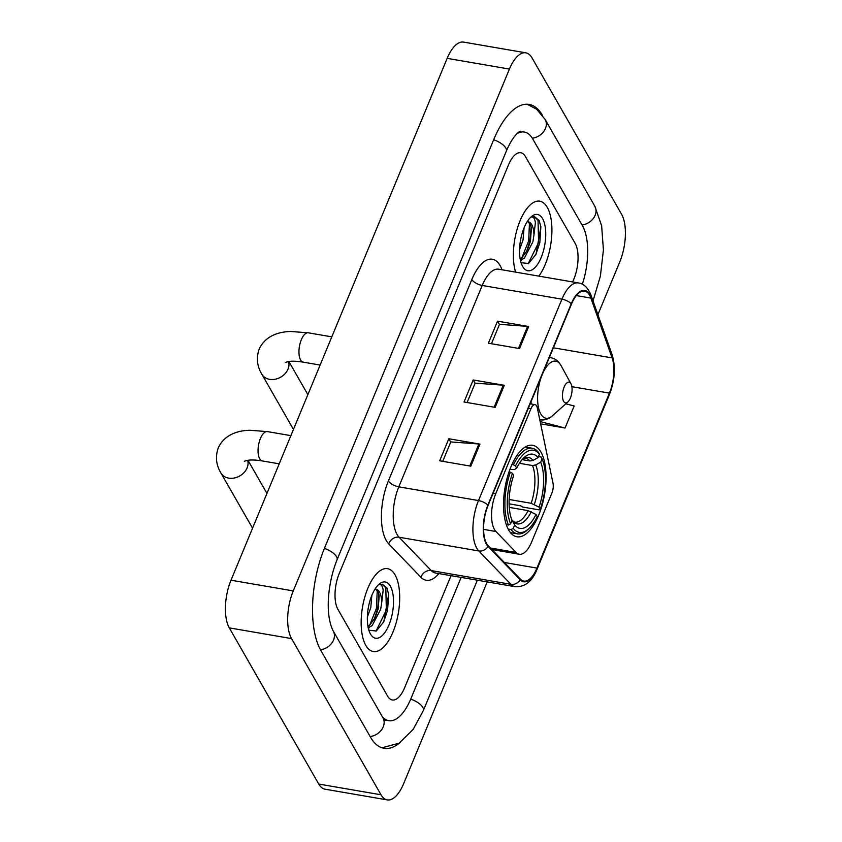 <?xml version="1.0" encoding="UTF-8"?>
<svg xmlns="http://www.w3.org/2000/svg" width="842" height="842" viewBox="0 0 842 842"><rect width="100%" height="100%" fill="white"/><g stroke="black" fill="none" stroke-linecap="round" stroke-linejoin="round"><path stroke-width="1.26" d="M494.454 529.471A26.27 11.346 99.8 0 0 495.949 531.513L516.125 552.447A26.27 11.346 99.8 0 0 519.303 554.246A26.27 11.346 99.8 0 0 531.607 542.059L551.857 493.159A8.757 3.778 99.8 0 0 553.005 483.245L537.322 407.928A8.757 3.778 99.8 0 0 535.049 404.644A8.757 3.778 99.8 0 0 530.955 408.707L495.738 493.717A26.27 11.346 99.8 0 0 494.454 529.471M508.663 529.986A46.405 20.05 99.8 0 0 516.914 536.764A46.405 20.05 99.8 0 0 542.111 505.242A46.405 20.05 99.8 0 0 540.932 452.08A46.405 20.05 99.8 0 0 532.67 445.292A46.405 20.05 99.8 0 0 507.484 476.814A46.405 20.05 99.8 0 0 508.663 529.986M365.807 645.393A42.026 18.166 99.8 0 0 373.29 651.529A42.026 18.166 99.8 0 0 396.108 622.985A42.026 18.166 99.8 0 0 395.035 574.833A42.026 18.166 99.8 0 0 387.562 568.687A42.026 18.166 99.8 0 0 364.744 597.241A42.026 18.166 99.8 0 0 365.807 645.393A42.026 18.166 99.8 0 0 373.29 651.529A42.026 18.166 99.8 0 0 396.108 622.985A42.026 18.166 99.8 0 0 395.035 574.833A42.026 18.166 99.8 0 0 387.562 568.687A42.026 18.166 99.8 0 0 364.744 597.241A42.026 18.166 99.8 0 0 365.807 645.393M538.838 276.123A42.026 18.166 99.8 0 0 547.258 207.332A42.026 18.166 99.8 0 0 539.785 201.185A42.026 18.166 99.8 0 0 518.325 225.393A42.026 18.166 99.8 0 0 515.599 272.124A42.026 18.166 99.8 0 1 518.325 225.393A42.026 18.166 99.8 0 1 539.785 201.185A42.026 18.166 99.8 0 1 547.258 207.332A42.026 18.166 99.8 0 1 538.838 276.123M486.687 543.637A28.018 12.104 -80.2 0 1 488.055 505.495L571.476 304.109A28.018 12.104 -80.2 0 1 584.601 291.111A28.018 12.104 -80.2 0 1 590.895 298.1L612.102 357.903A28.018 12.104 -80.2 0 1 609.429 393.14L536.954 568.097A28.018 12.104 -80.2 0 1 523.829 581.096A28.018 12.104 -80.2 0 1 520.451 579.18L488.286 545.816A28.018 12.104 -80.2 0 1 486.687 543.637M486.444 544.227A28.723 12.409 99.8 0 0 488.086 546.458L520.24 579.822A28.723 12.409 99.8 0 0 537.164 568.455L609.64 393.509A28.723 12.409 99.8 0 0 612.376 357.387L591.168 297.584A28.723 12.409 99.8 0 0 571.265 303.741L487.855 505.137A28.723 12.409 99.8 0 0 486.444 544.227M491.454 343.725L499.495 324.328L527.608 326.38A7.01 2.926 22.5 0 1 528.66 326.517L497.527 321.149L488.392 343.199L519.525 348.567L528.66 326.517M499.432 324.475L497.527 321.149M442.745 461.332L450.775 441.934L478.898 443.987A7.01 2.926 22.5 0 1 479.951 444.113L448.818 438.756L439.682 460.806L470.815 466.163L479.951 444.113M450.723 442.071L448.818 438.756M467.1 402.529L475.141 383.131L503.253 385.183A7.01 2.926 22.5 0 1 504.305 385.31L473.172 379.952L464.037 402.002L495.17 407.36L504.305 385.31M475.077 383.278L473.172 379.952M525.45 156.591A26.27 11.346 99.8 0 0 520.777 152.76A26.27 11.346 99.8 0 0 508.473 164.948L339.2 573.602A26.27 11.346 99.8 0 0 337.916 609.355L387.615 696.123A26.27 11.346 99.8 0 0 392.288 699.965A26.27 11.346 99.8 0 0 404.602 687.777L451.038 575.665L404.602 687.777A26.27 11.346 99.8 0 1 392.288 699.965A26.27 11.346 99.8 0 1 387.615 696.123L337.916 609.355A26.27 11.346 99.8 0 1 339.2 573.602L508.473 164.948A26.27 11.346 99.8 0 1 520.777 152.76A26.27 11.346 99.8 0 1 525.45 156.591L575.16 243.37L525.45 156.591M572.697 281.954L573.865 279.123A26.27 11.346 99.8 0 0 575.16 243.37A26.27 11.346 99.8 0 1 573.865 279.123L572.697 281.954M540.627 423.831L565.045 428.031L574.17 405.981L565.803 403.802M549.384 465.847L549.815 464.784L549.121 464.595M565.045 428.031L540.154 421.558M582.317 284.259A47.289 20.429 99.8 0 0 582.464 225.73L532.765 138.951A47.289 20.429 99.8 0 0 524.345 132.047A47.289 20.429 99.8 0 0 517.083 133.604M382.279 716.626A47.289 20.429 99.8 0 0 388.73 720.678A47.289 20.429 99.8 0 0 410.875 698.744L461.132 577.402M597.904 314.687L619.807 261.799A35.027 15.135 99.8 0 0 621.522 214.131L532.06 57.94A35.027 15.135 99.8 0 0 525.829 52.825A35.027 15.135 99.8 0 0 509.421 69.076L293.258 590.916A35.027 15.135 99.8 0 0 291.553 638.594L381.016 794.785A35.027 15.135 99.8 0 0 387.246 799.9A35.027 15.135 99.8 0 0 403.655 783.649L487.223 581.896M525.829 52.825L463.574 42.1A35.027 15.135 99.8 0 0 447.165 58.351L231.003 580.201A35.027 15.135 99.8 0 0 229.287 627.869L318.75 784.06A35.027 15.135 99.8 0 0 324.98 789.175L387.246 799.9M542.427 115.301A75.306 32.543 99.8 0 0 529.102 104.429A75.306 32.543 99.8 0 0 493.822 139.372L324.549 548.026A75.306 32.543 99.8 0 0 320.865 650.508L370.564 737.287A75.306 32.543 99.8 0 0 383.973 748.296A75.306 32.543 99.8 0 0 400.171 742.497M371.848 595.347L370.785 607.608L367.365 617.06M368.859 630.195L376.321 631.005L383.773 621.828L388.667 594.357L386.962 588.032L382.373 584.253L379.605 584.548C381.405 584.443 382.594 586.306 383.173 590.137L381.71 602.672A19.787 8.546 99.8 0 0 379.521 592.158A19.787 8.546 99.8 0 0 376.006 589.263A19.787 8.546 99.8 0 0 374.932 589.242M381.71 602.672L380.668 609.313L372.132 625.638L368.217 627.711M375.658 589.221L378.163 591.926L379.184 595.947L378.195 608.882L374.985 617.912L369.67 625.217L367.975 626.427M370.501 634.068A28.544 12.335 99.8 0 0 388.951 624.996A28.544 12.335 99.8 0 0 390.351 586.148A28.544 12.335 99.8 0 0 378.858 584.411A28.544 12.335 99.8 0 0 368.27 608.019A28.544 12.335 99.8 0 0 370.343 633.805A28.544 12.335 99.8 0 0 370.501 634.068M382.142 584.222L385.815 587.832L386.352 610.04L375.985 631.184M377.237 590.368L376.469 608.334L369.659 625.217M388.646 594.22L387.594 610.25L383.563 622.238M378.932 594.431L377.711 608.545L374.237 619.312M369.512 627.311L368.417 628.595M538.48 456.585L541.132 457.048L542.069 458.795A41.679 18.008 99.8 0 1 540.259 509.242L539.048 507.126A37.648 16.272 99.8 0 0 540.659 462.195L535.744 464.942L532.544 465.552L519.409 463.3M509.147 499.495L531.186 503.284L539.048 507.126M536.007 514.483L537.217 516.588A41.679 18.008 99.8 0 1 528.65 528.818A41.679 18.008 99.8 0 1 513.252 528.376L514.662 524.976A37.648 16.272 99.8 0 0 536.007 514.483L528.134 510.631L509.263 507.389M540.259 509.242L539.227 509.894L522.577 507.021L520.777 505.842L509.105 503.842M538.512 452.48A43.437 18.766 99.8 0 0 532.165 448.228A43.437 18.766 99.8 0 0 513.409 464.816L515.493 466.005A41.679 18.008 99.8 0 1 539.459 454.227L538.512 452.48M511.915 464.563L513.409 464.816M513.252 528.376L511.083 529.586A43.437 18.766 99.8 0 0 517.42 533.839A43.437 18.766 99.8 0 0 527.187 530.123L528.65 528.818M511.083 529.586L508.168 529.081M539.459 454.227L538.049 457.627A37.648 16.272 99.8 0 0 524.282 457.406A37.648 16.272 99.8 0 0 516.704 468.12L515.493 466.005M540.659 462.195L542.069 458.795M516.704 468.12L514.367 469.594L509.905 469.436M522.114 459.648L529.923 460.984L533.123 460.374L538.049 457.627M528.134 510.631A32.396 13.998 99.8 0 1 514.578 522.145L512.199 520.524L514.662 524.976M506.305 524.65L508.463 525.019L510.631 523.808A41.679 18.008 99.8 0 1 512.452 473.351L510.368 472.173A43.437 18.766 99.8 0 0 508.463 525.019M510.368 472.173L509.01 471.93M512.452 473.351L513.662 475.467A37.648 16.272 99.8 0 0 512.041 520.409L510.631 523.808M570.918 383.699A10.504 4.536 99.8 0 0 564.129 387.036A10.504 4.536 99.8 0 0 563.614 401.339A10.504 4.536 99.8 0 0 567.845 401.971A10.504 4.536 99.8 0 0 571.739 393.288A10.504 4.536 99.8 0 0 570.981 383.794A10.504 4.536 99.8 0 0 570.918 383.699M524.071 227.856L523.008 240.107L519.588 249.558M521.082 262.693L528.544 263.504L535.996 254.326L540.89 226.856L539.185 220.53L534.596 216.752L531.828 217.047C533.628 216.941 534.817 218.804 535.396 222.635L533.933 235.171A19.787 8.546 99.8 0 0 531.744 224.656A19.787 8.546 99.8 0 0 528.229 221.772A19.787 8.546 99.8 0 0 527.155 221.741M533.933 235.171L532.891 241.812L524.356 258.136L520.44 260.21M527.881 221.73L530.386 224.425L531.407 228.456L530.418 241.391L527.208 250.411L521.893 257.715L520.198 258.926M522.724 266.577A28.544 12.335 99.8 0 0 541.174 257.505A28.544 12.335 99.8 0 0 542.574 218.646A28.544 12.335 99.8 0 0 531.081 216.92A28.544 12.335 99.8 0 0 520.493 240.517A28.544 12.335 99.8 0 0 522.566 266.304A28.544 12.335 99.8 0 0 522.724 266.577M534.365 216.72L538.038 220.33L538.575 242.538L528.208 263.693M529.46 222.867L528.692 240.833L521.882 257.726M540.869 226.73L539.817 242.749L535.786 254.737M531.155 226.93L529.934 241.044L526.461 251.821M521.735 259.81L520.64 261.094M495.949 531.513L483.592 529.386M516.125 552.447L490.412 548.016M530.955 408.707L528.344 408.254M495.738 493.717L493.128 493.265M438.882 573.57A43.784 18.913 -80.2 0 1 420.926 577.286L388.762 543.921A43.784 18.913 -80.2 0 1 388.404 480.929L471.825 279.544A8.757 3.663 -157.5 0 0 482.224 285.449L398.803 486.834A35.027 15.135 99.8 0 0 397.087 534.502A35.027 15.135 99.8 0 0 399.097 537.228L431.251 570.592A35.027 15.135 99.8 0 0 435.482 572.992L435.419 572.97M471.825 279.544A43.784 18.913 -80.2 0 1 500.127 265.619A43.784 18.913 -80.2 0 1 502.032 269.787M498.632 269.198A35.027 15.135 99.8 0 0 482.224 285.449L561.919 299.173A35.027 15.135 -80.2 0 1 578.317 282.923L498.569 269.187M537.164 568.455A8.757 3.663 -157.5 0 1 537.059 569.245C532.228 581.401 524.934 587.221 515.167 586.706A35.027 15.135 -80.2 0 1 510.936 584.316L478.782 550.952A35.027 15.135 -80.2 0 1 476.782 548.226A35.027 15.135 -80.2 0 1 478.498 500.558A8.757 3.663 22.5 0 1 487.855 505.137M488.086 546.458A8.757 7.525 -43.9 0 1 478.782 550.952L399.097 537.228A8.757 7.525 136.1 0 0 388.762 543.921M609.64 393.509A8.757 3.663 22.5 0 1 609.524 394.298C614.881 380.258 615.776 367.154 612.197 354.977L590.989 295.174C587.948 287.669 583.716 283.586 578.317 282.923M612.376 357.387A8.757 6.252 -19.5 0 0 612.197 354.977M420.926 577.286A8.757 7.525 136.1 0 1 431.251 570.592L510.936 584.316A8.757 7.525 -43.9 0 0 520.24 579.822M591.168 297.584A8.757 6.252 -19.5 0 0 590.989 295.174M571.265 303.741A8.757 3.663 -157.5 0 0 561.919 299.173L478.498 500.558L398.803 486.834A8.757 3.663 -157.5 0 1 388.404 480.929M609.429 393.14L571.886 386.678M612.102 357.903L553.383 347.788M590.895 298.1L576.338 295.595M536.954 568.097L504.347 562.477M503.253 385.183L494.138 407.191M478.898 443.987L469.783 465.984M527.608 326.38L518.493 348.388M493.675 139.74A14.009 5.852 22.5 0 1 506.284 151.234C513.925 133.225 520.64 131.015 520.377 131.257M527.081 104.229L536.554 109.165L545.121 119.427A14.009 11.199 150.2 0 1 532.323 138.214M545.121 119.427L594.82 206.206A14.009 11.199 150.2 0 1 582.043 224.993M477.351 580.201L423.337 710.606A14.009 5.852 -157.5 0 0 410.717 699.113M370.143 736.55A14.009 11.199 -29.8 0 0 382.931 717.763L333.222 630.984C324.717 614.355 327.833 582.664 337.01 559.888L506.284 151.234M320.455 649.771A14.009 11.199 -29.8 0 0 333.222 630.984M324.402 548.395A14.009 5.852 22.5 0 1 337.01 559.888M447.165 58.351L509.421 69.076M318.75 784.06L381.016 794.785M229.287 627.869L291.553 638.594M231.003 580.201L293.258 590.916M244.327 461.237L247.706 460.311C251.148 459.732 256.031 459.942 262.336 460.942A14.882 6.431 -80.2 0 1 259.694 458.764A14.882 6.431 -80.2 0 1 260.42 438.503A14.882 6.431 -80.2 0 1 267.388 431.599L290.879 435.64M247.664 460.311A14.882 11.893 150.2 0 1 247.095 467.91A14.882 11.893 150.2 0 1 234.265 478.024A14.882 11.893 150.2 0 1 220.951 473.025L252.547 528.197M531.186 503.284A32.396 13.998 99.8 0 0 532.544 465.552M533.123 460.374A33.68 14.556 99.8 0 0 522.587 459.101M534.323 504.432A33.68 14.556 99.8 0 0 535.744 464.942M512.515 521.009A33.68 14.556 99.8 0 0 531.281 511.789M529.923 460.984A32.396 13.998 99.8 0 0 525.566 458.29L522.503 459.195M285.249 362.449L288.617 361.523C292.069 360.944 296.952 361.155 303.257 362.155A14.882 6.431 -80.2 0 1 300.605 359.976A14.882 6.431 -80.2 0 1 301.331 339.715A14.882 6.431 -80.2 0 1 308.309 332.811L331.801 336.863M288.585 361.534A14.882 11.893 150.2 0 1 288.017 369.122A14.882 11.893 150.2 0 1 275.187 379.237A14.882 11.893 150.2 0 1 261.862 374.248L293.458 429.409M561.246 365.944A28.954 12.514 99.8 0 0 561.098 365.66A28.954 12.514 99.8 0 0 560.94 365.386A28.954 12.514 99.8 0 0 543.195 372.396M541.322 376.911A28.954 12.514 99.8 0 0 540.806 414.001A28.954 12.514 99.8 0 0 552.468 415.759C548.647 419.137 544.5 420.484 540.017 419.811A31.522 13.619 99.8 0 1 539.785 419.769L540.017 419.811M549.384 357.45L550.721 357.682A31.522 13.619 99.8 0 0 549.321 357.608M531.028 401.75A31.522 13.619 99.8 0 0 531.228 403.981M519.303 554.246L491.854 549.51M535.049 404.644L530.186 403.802M537.059 569.245L609.524 394.298M515.167 586.706L435.482 572.992M382.005 747.801L399.171 743.149L413.148 729.414L423.337 710.606M384.72 720.099L382.931 717.763M594.82 206.206L601.641 225.782L603.419 249.958L600.388 276.123L593.031 300.92M383.794 719.826L388.73 720.678M267.388 431.599L249.906 430.273C238.854 430.472 224.677 434.04 218.267 447.87C215.205 456.648 216.099 465.037 220.951 473.025M247.948 460.269L266.946 493.433M525.197 447.028L532.165 448.228M510.462 532.639L517.42 533.839M279.197 463.837L262.336 460.942M308.309 332.811L290.827 331.485C279.765 331.685 265.598 335.253 259.189 349.083C256.126 357.871 257.02 366.249 261.862 374.248M288.869 361.492L307.867 394.645M550.721 357.682C555.025 358.503 558.414 361.039 560.888 365.281L570.981 383.794M567.845 401.971L552.468 415.759M320.118 365.06L303.257 362.155"/></g></svg>

